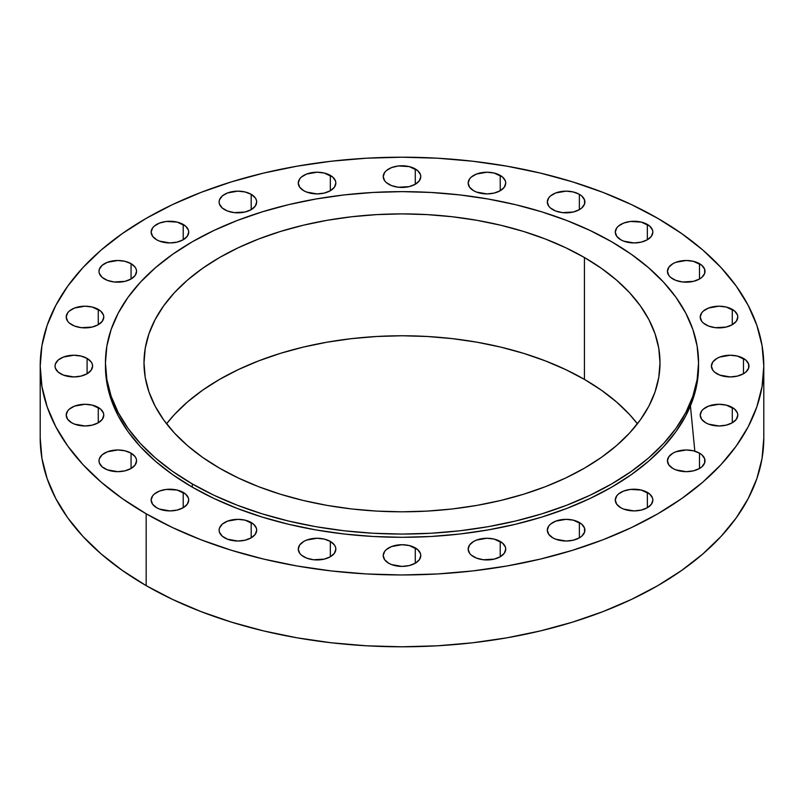 <?xml version="1.0" encoding="UTF-8"?>
<svg xmlns="http://www.w3.org/2000/svg" width="804" height="804" viewBox="0 0 804 804"><rect width="100%" height="100%" fill="white"/><g stroke="black" fill="none" stroke-linecap="round" stroke-linejoin="round"><path stroke-width="1.21" d="M579.372 194.317L579.372 209.653L581.714 208.015L584.518 204.105L584.518 199.874L581.714 195.965L579.372 194.317L573.282 191.975L566.096 191.141L555.664 192.97L550.479 195.965L548.74 197.844L547.313 201.985A18.783 10.844 180 0 1 558.911 191.975A18.783 10.844 180 0 1 579.372 194.317A18.783 10.844 180 0 1 584.88 201.985A18.783 10.844 180 0 1 573.282 212.005A18.783 10.844 180 0 1 552.81 209.653A18.783 10.844 180 0 1 547.313 201.985L548.74 206.136L550.479 208.015L555.664 211.01L562.428 212.628L573.282 212.005L579.372 209.653L579.372 194.317M500.219 175.393L500.219 190.729L504.299 187.211L505.726 183.061L505.364 180.94L502.56 177.031L494.128 173.041L486.943 172.217L476.511 174.046L471.325 177.031L469.586 178.91L468.159 183.061A18.783 10.844 180 0 1 479.757 173.041A18.783 10.844 180 0 1 500.219 175.393A18.783 10.844 180 0 1 505.726 183.061A18.783 10.844 180 0 1 494.128 193.081A18.783 10.844 180 0 1 473.656 190.729A18.783 10.844 180 0 1 468.159 183.061L469.586 187.211L473.656 190.729L476.511 192.076L486.943 193.905L494.128 193.081L500.219 190.729L500.219 175.393M415.276 168.94L415.276 184.267L419.356 180.749L420.783 176.609L420.422 174.488L417.618 170.579L409.186 166.589L398.332 165.966L391.568 167.584L386.382 170.579L384.644 172.458L383.217 176.609A18.783 10.844 180 0 1 394.814 166.589A18.783 10.844 180 0 1 415.276 168.94A18.783 10.844 180 0 1 420.783 176.609A18.783 10.844 180 0 1 409.186 186.618A18.783 10.844 180 0 1 388.724 184.267A18.783 10.844 180 0 1 383.217 176.609L384.644 180.749L386.382 182.629L391.568 185.623L398.332 187.242L409.186 186.618L415.276 184.267L415.276 168.94M330.343 175.393L330.343 190.729L334.414 187.211L335.841 183.061L335.479 180.94L332.675 177.031L324.243 173.041L317.057 172.217L306.625 174.046L301.44 177.031L299.701 178.91L298.274 183.061A18.783 10.844 180 0 1 309.872 173.041A18.783 10.844 180 0 1 330.343 175.393A18.783 10.844 180 0 1 335.841 183.061A18.783 10.844 180 0 1 324.243 193.081A18.783 10.844 180 0 1 303.781 190.729A18.783 10.844 180 0 1 298.274 183.061L299.701 187.211L303.781 190.729L306.625 192.076L317.057 193.905L324.243 193.081L330.343 190.729L330.343 175.393M251.19 194.317L251.19 209.653L255.26 206.136L256.687 201.985L256.325 199.874L255.26 197.844L251.19 194.317L245.089 191.975L237.904 191.141L227.472 192.97L222.286 195.965L219.482 199.874L219.12 201.985A18.783 10.844 180 0 1 230.718 191.975A18.783 10.844 180 0 1 251.19 194.317A18.783 10.844 180 0 1 256.687 201.985A18.783 10.844 180 0 1 245.089 212.005A18.783 10.844 180 0 1 224.628 209.653A18.783 10.844 180 0 1 219.12 201.985L219.482 204.105L222.286 208.015L227.472 211.01L234.245 212.628L245.089 212.005L251.19 209.653L251.19 194.317M183.212 224.437L183.212 239.773L187.292 236.255L188.719 232.105L188.357 229.984L185.553 226.075L177.121 222.085L166.267 221.462L159.504 223.08L154.318 226.075L152.579 227.954L151.152 232.105A18.783 10.844 180 0 1 162.75 222.085A18.783 10.844 180 0 1 183.212 224.437A18.783 10.844 180 0 1 188.719 232.105A18.783 10.844 180 0 1 177.121 242.115A18.783 10.844 180 0 1 156.649 239.773A18.783 10.844 180 0 1 151.152 232.105L152.579 236.255L156.649 239.773L159.504 241.12L169.935 242.949L177.121 242.115L183.212 239.773L183.212 224.437M131.062 263.672L131.062 279.008L135.132 275.491L136.559 271.34L136.198 269.229L135.132 267.189L131.062 263.672L124.962 261.32L117.776 260.496L107.344 262.325L102.158 265.32L99.354 269.229L98.992 271.34A18.783 10.844 180 0 1 110.59 261.32A18.783 10.844 180 0 1 131.062 263.672A18.783 10.844 180 0 1 136.559 271.34A18.783 10.844 180 0 1 124.962 281.36A18.783 10.844 180 0 1 104.5 279.008A18.783 10.844 180 0 1 98.992 271.34L99.354 273.46L102.158 277.37L107.344 280.355L114.118 281.983L124.962 281.36L131.062 279.008L131.062 263.672M98.269 309.379L98.269 324.705L102.349 321.188L103.776 317.037L103.414 314.927L100.611 311.017L92.179 307.027L84.993 306.193L74.561 308.022L69.375 311.017L67.636 312.897L66.209 317.037A18.783 10.844 180 0 1 77.807 307.027A18.783 10.844 180 0 1 98.269 309.379A18.783 10.844 180 0 1 103.776 317.037A18.783 10.844 180 0 1 92.179 327.057A18.783 10.844 180 0 1 71.717 324.705A18.783 10.844 180 0 1 66.209 317.037L67.636 321.188L69.375 323.067L74.561 326.062L81.325 327.68L92.179 327.057L98.269 324.705L98.269 309.379M87.093 358.413L87.093 373.749L91.164 370.232L92.591 366.081L92.229 363.971L91.164 361.931L87.093 358.413L80.993 356.061L73.807 355.237L63.375 357.066L58.189 360.061L55.386 363.971L55.024 366.081A18.783 10.844 180 0 1 66.621 356.061A18.783 10.844 180 0 1 87.093 358.413A18.783 10.844 180 0 1 92.591 366.081A18.783 10.844 180 0 1 80.993 376.101A18.783 10.844 180 0 1 60.531 373.749A18.783 10.844 180 0 1 55.024 366.081L55.386 368.202L58.189 372.111L63.375 375.096L73.807 376.925L80.993 376.101L87.093 373.749L87.093 358.413M98.269 407.457L98.269 422.793L102.349 419.276L103.776 415.125L103.414 413.005L100.611 409.095L92.179 405.105L84.993 404.281L74.561 406.11L69.375 409.095L67.636 410.975L66.209 415.125A18.783 10.844 180 0 1 77.807 405.105A18.783 10.844 180 0 1 98.269 407.457A18.783 10.844 180 0 1 103.776 415.125A18.783 10.844 180 0 1 92.179 425.145A18.783 10.844 180 0 1 71.717 422.793A18.783 10.844 180 0 1 66.209 415.125L67.636 419.276L71.717 422.793L74.561 424.14L84.993 425.969L92.179 425.145L98.269 422.793L98.269 407.457M131.062 453.154L131.062 468.491L135.132 464.973L136.559 460.823L136.198 458.702L135.132 456.672L131.062 453.154L124.962 450.803L117.776 449.979L107.344 451.808L102.158 454.803L99.354 458.702L98.992 460.823A18.783 10.844 180 0 1 110.59 450.803A18.783 10.844 180 0 1 131.062 453.154A18.783 10.844 180 0 1 136.559 460.823A18.783 10.844 180 0 1 124.962 470.842A18.783 10.844 180 0 1 104.5 468.491A18.783 10.844 180 0 1 98.992 460.823L99.354 462.933L102.158 466.843L107.344 469.837L117.776 471.667L124.962 470.842L131.062 468.491L131.062 453.154M183.212 492.4L183.212 507.736L187.292 504.219L188.719 500.068L188.357 497.947L185.553 494.038L177.121 490.048L166.267 489.425L159.504 491.053L154.318 494.038L152.579 495.917L151.152 500.068A18.783 10.844 180 0 1 162.75 490.048A18.783 10.844 180 0 1 183.212 492.4A18.783 10.844 180 0 1 188.719 500.068A18.783 10.844 180 0 1 177.121 510.078A18.783 10.844 180 0 1 156.649 507.736A18.783 10.844 180 0 1 151.152 500.068L152.579 504.219L156.649 507.736L159.504 509.083L169.935 510.912L177.121 510.078L183.212 507.736L183.212 492.4M251.19 522.51L251.19 537.846L255.26 534.328L256.687 530.178L256.325 528.057L253.521 524.148L245.089 520.158L237.904 519.334L227.472 521.163L222.286 524.148L219.482 528.057L219.12 530.178A18.783 10.844 180 0 1 230.718 520.158A18.783 10.844 180 0 1 251.19 522.51A18.783 10.844 180 0 1 256.687 530.178A18.783 10.844 180 0 1 245.089 540.198A18.783 10.844 180 0 1 224.628 537.846A18.783 10.844 180 0 1 219.12 530.178L219.482 532.288L222.286 536.198L227.472 539.193L237.904 541.022L245.089 540.198L251.19 537.846L251.19 522.51M330.343 541.434L330.343 556.77L334.414 553.252L335.841 549.102L335.479 546.991L334.414 544.951L330.343 541.434L324.243 539.082L317.057 538.258L306.625 540.087L303.781 541.434L299.701 544.951L298.274 549.102A18.783 10.844 180 0 1 309.872 539.082A18.783 10.844 180 0 1 330.343 541.434A18.783 10.844 180 0 1 335.841 549.102A18.783 10.844 180 0 1 324.243 559.122A18.783 10.844 180 0 1 303.781 556.77A18.783 10.844 180 0 1 298.274 549.102L299.701 553.252L301.44 555.132L306.625 558.117L313.389 559.745L324.243 559.122L330.343 556.77L330.343 541.434M415.276 547.896L415.276 563.232L419.356 559.715L420.783 555.564L420.422 553.443L417.618 549.534L409.186 545.544L402 544.72L391.568 546.549L386.382 549.534L384.644 551.413L383.217 555.564A18.783 10.844 180 0 1 394.814 545.544A18.783 10.844 180 0 1 415.276 547.896A18.783 10.844 180 0 1 420.783 555.564A18.783 10.844 180 0 1 409.186 565.584A18.783 10.844 180 0 1 388.724 563.232A18.783 10.844 180 0 1 383.217 555.564L384.644 559.715L388.724 563.232L391.568 564.579L402 566.408L409.186 565.584L415.276 563.232L415.276 547.896M500.219 541.434L500.219 556.77L504.299 553.252L505.726 549.102L505.364 546.991L502.56 543.082L494.128 539.082L486.943 538.258L476.511 540.087L473.656 541.434L469.586 544.951L468.159 549.102A18.783 10.844 180 0 1 479.757 539.082A18.783 10.844 180 0 1 500.219 541.434A18.783 10.844 180 0 1 505.726 549.102A18.783 10.844 180 0 1 494.128 559.122A18.783 10.844 180 0 1 473.656 556.77A18.783 10.844 180 0 1 468.159 549.102L469.586 553.252L471.325 555.132L476.511 558.117L483.274 559.745L494.128 559.122L500.219 556.77L500.219 541.434M647.351 224.437L647.351 239.773L651.421 236.255L652.848 232.105L652.486 229.984L649.682 226.075L641.25 222.085L630.396 221.462L623.633 223.08L618.447 226.075L616.708 227.954L615.281 232.105A18.783 10.844 180 0 1 626.879 222.085A18.783 10.844 180 0 1 647.351 224.437A18.783 10.844 180 0 1 652.848 232.105A18.783 10.844 180 0 1 641.25 242.115A18.783 10.844 180 0 1 620.788 239.773A18.783 10.844 180 0 1 615.281 232.105L616.708 236.255L620.788 239.773L623.633 241.12L634.065 242.949L641.25 242.115L647.351 239.773L647.351 224.437M699.5 263.672L699.5 279.008L701.842 277.37L704.646 273.46L704.646 269.229L701.842 265.32L693.41 261.32L686.224 260.496L675.782 262.325L672.938 263.672L668.868 267.189L667.441 271.34A18.783 10.844 180 0 1 679.038 261.32A18.783 10.844 180 0 1 699.5 263.672A18.783 10.844 180 0 1 705.007 271.34A18.783 10.844 180 0 1 693.41 281.36A18.783 10.844 180 0 1 672.938 279.008A18.783 10.844 180 0 1 667.441 271.34L668.868 275.491L670.606 277.37L675.782 280.355L682.556 281.983L693.41 281.36L699.5 279.008L699.5 263.672M732.283 309.379L732.283 324.705L736.363 321.188L737.791 317.037L737.429 314.927L734.625 311.017L726.193 307.027L719.007 306.193L708.575 308.022L703.389 311.017L701.651 312.897L700.224 317.037A18.783 10.844 180 0 1 711.821 307.027A18.783 10.844 180 0 1 732.283 309.379A18.783 10.844 180 0 1 737.791 317.037A18.783 10.844 180 0 1 726.193 327.057A18.783 10.844 180 0 1 705.731 324.705A18.783 10.844 180 0 1 700.224 317.037L701.651 321.188L703.389 323.067L708.575 326.062L715.339 327.68L726.193 327.057L732.283 324.705L732.283 309.379M743.469 358.413L743.469 373.749L745.81 372.111L748.614 368.202L748.614 363.971L745.81 360.061L737.379 356.061L730.193 355.237L719.751 357.066L716.907 358.413L712.836 361.931L711.409 366.081A18.783 10.844 180 0 1 723.007 356.061A18.783 10.844 180 0 1 743.469 358.413A18.783 10.844 180 0 1 748.976 366.081A18.783 10.844 180 0 1 737.379 376.101A18.783 10.844 180 0 1 716.907 373.749A18.783 10.844 180 0 1 711.409 366.081L712.836 370.232L714.575 372.111L719.751 375.096L730.193 376.925L737.379 376.101L743.469 373.749L743.469 358.413M732.283 407.457L732.283 422.793L736.363 419.276L737.791 415.125L737.429 413.005L734.625 409.095L726.193 405.105L719.007 404.281L708.575 406.11L703.389 409.095L701.651 410.975L700.224 415.125A18.783 10.844 180 0 1 711.821 405.105A18.783 10.844 180 0 1 732.283 407.457A18.783 10.844 180 0 1 737.791 415.125A18.783 10.844 180 0 1 726.193 425.145A18.783 10.844 180 0 1 705.731 422.793A18.783 10.844 180 0 1 700.224 415.125L701.651 419.276L705.731 422.793L708.575 424.14L719.007 425.969L726.193 425.145L732.283 422.793L732.283 407.457M699.5 453.154L699.5 468.491L701.842 466.843L704.646 462.933L704.646 458.702L701.842 454.803L699.5 453.154L693.41 450.803L686.224 449.979L675.782 451.808L672.938 453.154L668.868 456.672L667.441 460.823A18.783 10.844 180 0 1 679.038 450.803A18.783 10.844 180 0 1 699.5 453.154A18.783 10.844 180 0 1 705.007 460.823A18.783 10.844 180 0 1 693.41 470.842A18.783 10.844 180 0 1 672.938 468.491A18.783 10.844 180 0 1 667.441 460.823L668.868 464.973L672.938 468.491L675.782 469.837L686.224 471.667L693.41 470.842L699.5 468.491L699.5 453.154M579.372 522.51L579.372 537.846L581.714 536.198L584.518 532.288L584.518 528.057L581.714 524.148L573.282 520.158L566.096 519.334L555.664 521.163L550.479 524.148L548.74 526.027L547.313 530.178A18.783 10.844 180 0 1 558.911 520.158A18.783 10.844 180 0 1 579.372 522.51A18.783 10.844 180 0 1 584.88 530.178A18.783 10.844 180 0 1 573.282 540.198A18.783 10.844 180 0 1 552.81 537.846A18.783 10.844 180 0 1 547.313 530.178L548.74 534.328L552.81 537.846L555.664 539.193L566.096 541.022L573.282 540.198L579.372 537.846L579.372 522.51M647.351 492.4L647.351 507.736L651.421 504.219L652.848 500.068L652.486 497.947L649.682 494.038L641.25 490.048L630.396 489.425L623.633 491.053L618.447 494.038L616.708 495.917L615.281 500.068A18.783 10.844 180 0 1 626.879 490.048A18.783 10.844 180 0 1 647.351 492.4A18.783 10.844 180 0 1 652.848 500.068A18.783 10.844 180 0 1 641.25 510.078A18.783 10.844 180 0 1 620.788 507.736A18.783 10.844 180 0 1 615.281 500.068L616.708 504.219L620.788 507.736L623.633 509.083L634.065 510.912L641.25 510.078L647.351 507.736L647.351 492.4M192.307 483.918L192.307 487.154A296.555 171.212 0 0 0 515.485 524.268A296.555 171.212 0 0 0 698.555 366.081L697.128 382.865L692.857 399.487L685.792 415.789L675.983 431.607L663.541 446.793L648.577 461.205L631.24 474.702L611.693 487.154L590.136 498.43L566.76 508.44L541.795 517.083L515.485 524.268L488.088 529.926L459.858 534.007L431.065 536.479L402 537.303L372.935 536.479L344.142 534.007L315.912 529.926L288.515 524.268L262.204 517.083L237.24 508.44L213.864 498.43L192.307 487.154L192.307 483.918L172.759 471.476L155.423 457.978L140.459 443.567L128.017 428.371L118.208 412.552L111.143 396.261L106.872 379.639L105.445 362.855L106.872 346.072L111.143 329.449L118.208 313.148L128.017 297.329L140.459 282.144L155.423 267.732L172.759 254.235L192.307 241.783L213.864 230.507L237.24 220.497L262.204 211.854L288.515 204.668L315.912 199.01L344.142 194.93L372.935 192.468L402 191.633L431.065 192.468L459.858 194.93L488.088 199.01L515.485 204.668L541.795 211.854L566.76 220.497L590.136 230.507L611.693 241.783A296.555 171.212 180 0 1 698.555 362.855A296.555 171.212 180 0 1 515.485 521.032A296.555 171.212 180 0 1 192.307 483.918A296.555 171.212 180 0 1 105.445 362.855A296.555 171.212 180 0 1 288.515 204.668A296.555 171.212 180 0 1 611.693 241.783L631.24 254.235L648.577 267.732L663.541 282.144L675.983 297.329L685.792 313.148L692.857 329.449L697.128 346.072L698.555 362.855L697.128 379.639L692.857 396.261L685.792 412.552L675.983 428.371L663.541 443.567L648.577 457.978L631.24 471.476L611.693 483.918L590.136 495.204L566.76 505.213L541.795 513.856L515.485 521.032L488.088 526.7L459.858 530.781L431.065 533.243L402 534.067L372.935 533.243L344.142 530.781L315.912 526.7L288.515 521.032L262.204 513.856L237.24 505.213L213.864 495.204L192.307 483.918M584.438 379.398A258.004 148.961 0 0 0 166.569 423.788L174.458 414.512L187.473 401.97L202.558 390.231L219.562 379.398L238.326 369.589L258.657 360.875L280.375 353.358L303.269 347.107L327.107 342.182L351.67 338.635L376.714 336.494L402 335.77L427.286 336.494L452.33 338.635L476.893 342.182L500.731 347.107L523.625 353.358L545.343 360.875L565.674 369.589L584.438 379.398L601.442 390.231L616.527 401.97L629.542 414.512L637.431 423.788A258.004 148.961 0 0 0 584.438 379.398L584.438 257.521L584.438 379.398M219.562 468.179A258.004 148.961 180 0 1 143.996 362.855A258.004 148.961 180 0 1 303.269 225.231A258.004 148.961 180 0 1 584.438 257.521A258.004 148.961 180 0 1 660.004 362.855A258.004 148.961 180 0 1 500.731 500.47A258.004 148.961 180 0 1 219.562 468.179L238.326 477.998L258.657 486.711L280.375 494.219L303.269 500.47L327.107 505.394L351.67 508.952L376.714 511.093L402 511.816L427.286 511.093L452.33 508.952L476.893 505.394L500.731 500.47L523.625 494.219L545.343 486.711L565.674 477.998L584.438 468.179L601.442 457.355L616.527 445.607L629.542 433.075L640.366 419.859L648.898 406.09L655.049 391.91L658.767 377.458L660.004 362.855L658.767 348.253L655.049 333.791L648.898 319.61L640.366 305.852L629.542 292.636L616.527 280.093L601.442 268.355L584.438 257.521L565.674 247.712L545.343 238.999L523.625 231.482L500.731 225.231L476.893 220.306L452.33 216.758L427.286 214.618L402 213.894L376.714 214.618L351.67 216.758L327.107 220.306L303.269 225.231L280.375 231.482L258.657 238.999L238.326 247.712L219.562 257.521L202.558 268.355L187.473 280.093L174.458 292.636L163.634 305.852L155.102 319.61L148.951 333.791L145.233 348.253L143.996 362.855L145.233 377.458L148.951 391.91L155.102 406.09L163.634 419.859L174.458 433.075L187.473 445.607L202.558 457.355L219.562 468.179M146.167 513.786L146.167 585.624A361.8 208.879 0 0 0 540.459 630.899A361.8 208.879 0 0 0 763.8 437.919L762.061 458.391L756.845 478.671L748.222 498.55L736.263 517.856L721.077 536.389L702.827 553.966L681.671 570.428L657.833 585.624L631.522 599.382L603.01 611.593L572.548 622.135L540.459 630.899L507.022 637.803L472.581 642.788L437.466 645.793L402 646.798L366.534 645.793L331.419 642.788L296.977 637.803L263.541 630.899L231.451 622.135L200.99 611.593L172.478 599.382L146.167 585.624L146.167 513.786A361.8 208.879 180 0 1 40.2 366.081A361.8 208.879 180 0 1 263.541 173.101A361.8 208.879 180 0 1 657.833 218.376A361.8 208.879 180 0 1 763.8 366.081A361.8 208.879 180 0 1 540.459 559.061A361.8 208.879 180 0 1 146.167 513.786L122.329 498.601L101.173 482.129L82.923 464.551L67.737 446.019L55.777 426.723L47.155 406.834L41.939 386.553L40.2 366.081L41.939 345.609L47.155 325.329L55.777 305.45L67.737 286.144L82.923 267.611L101.173 250.034L122.329 233.572L146.167 218.376L172.478 204.618L200.99 192.407L231.451 181.865L263.541 173.101L296.977 166.197L331.419 161.212L366.534 158.207L402 157.202L437.466 158.207L472.581 161.212L507.022 166.197L540.459 173.101L572.548 181.865L603.01 192.407L631.522 204.618L657.833 218.376L681.671 233.572L702.827 250.034L721.077 267.611L736.263 286.144L748.222 305.45L756.845 325.329L762.061 345.609L763.8 366.081L762.061 386.553L756.845 406.834L748.222 426.723L736.263 446.019L721.077 464.551L702.827 482.129L681.671 498.601L657.833 513.786L631.522 527.555L603.01 539.765L572.548 550.298L540.459 559.061L507.022 565.976L472.581 570.951L437.466 573.955L402 574.971L366.534 573.955L331.419 570.951L296.977 565.976L263.541 559.061L231.451 550.298L200.99 539.765L172.478 527.555L146.167 513.786M40.2 437.919A361.8 208.879 0 0 0 146.167 585.624L122.329 570.428L101.173 553.966L82.923 536.389L67.737 517.856L55.777 498.55L47.155 478.671L41.939 458.391L40.2 437.919L40.2 366.081M105.445 366.081A296.555 171.212 0 0 0 192.307 487.154L172.759 474.702L155.423 461.205L140.459 446.793L128.017 431.607L118.208 415.789L111.143 399.487L106.872 382.865L105.445 362.855M694.827 451.185L690.435 405.879M698.555 362.855L698.555 366.081M763.8 366.081L763.8 437.919"/></g></svg>

